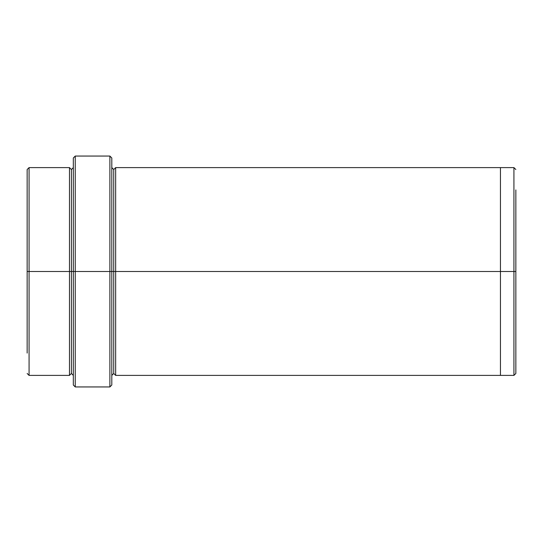 <?xml version="1.0" encoding="UTF-8"?>
<svg xmlns="http://www.w3.org/2000/svg" width="543" height="543" viewBox="0 0 543 543"><rect width="100%" height="100%" fill="white"/><g stroke="black" fill="none" stroke-linecap="round" stroke-linejoin="round"><path stroke-width="0.81" d="M73.325 271.5L73.325 157.986L73.325 271.5L75.253 271.5L75.253 156.058L75.253 271.5L75.253 156.058L75.253 271.5L109.883 271.5L109.883 156.058L109.883 271.5L111.804 271.5L111.804 157.986L111.804 271.5L113.731 271.5L113.731 169.525L113.731 373.475L113.731 271.5L111.804 271.5L111.804 157.986L111.804 385.014L111.804 271.5L109.883 271.5L109.883 156.058L109.883 386.942L109.883 271.5L75.253 271.5L75.253 386.942L75.253 271.5L71.404 271.5L71.404 169.531L71.404 373.469L71.404 271.5L69.477 271.5L71.404 271.5L71.404 373.469L71.404 169.531L71.404 271.5L73.325 271.5L73.325 385.014L73.325 271.5M515.85 271.5L515.85 373.469L515.85 271.5L513.929 271.5L513.929 167.604L513.929 271.5L515.85 271.5L515.85 189.921M27.15 271.5L27.15 169.531L27.15 271.5L29.071 271.5L29.071 167.604L29.071 271.5L29.071 167.604L29.071 271.5L69.477 271.5L69.477 375.396L69.477 167.604L69.477 375.396L69.477 271.5L29.071 271.5L29.071 375.396L29.071 271.5L27.15 271.5L27.15 353.079M113.731 271.5L113.731 373.475L113.731 169.525L113.731 271.5L115.652 271.5L115.652 375.396L115.652 271.5L113.731 271.5M513.929 271.5L513.929 375.396L513.929 271.5L500.456 271.5L500.456 167.604L500.456 271.5L513.929 271.5L513.929 375.396L513.929 271.5M500.456 271.5L500.456 375.396L500.456 271.5L115.652 271.5L115.652 167.604L115.652 271.5L500.456 271.5L500.456 167.604L500.456 375.396L500.456 271.5M115.652 271.5L115.652 375.396L115.652 271.5M29.071 271.5L29.071 375.396L29.071 271.5M109.883 271.5L109.883 386.942L109.883 271.5M75.253 271.5L75.253 386.942L75.253 271.5M73.325 157.986L75.253 156.058L109.883 156.058L111.804 157.986M515.85 169.531L513.929 167.604L115.652 167.604L113.731 169.525L111.804 167.604M27.15 169.531L29.071 167.604L69.477 167.604L71.404 169.531L73.325 167.604M73.325 375.396L71.404 373.469L69.477 375.396L29.071 375.396L27.15 373.469M515.85 373.469L513.929 375.396L115.652 375.396L113.731 373.475L111.804 375.396M111.804 385.014L109.883 386.942L75.253 386.942L73.325 385.014"/></g></svg>
